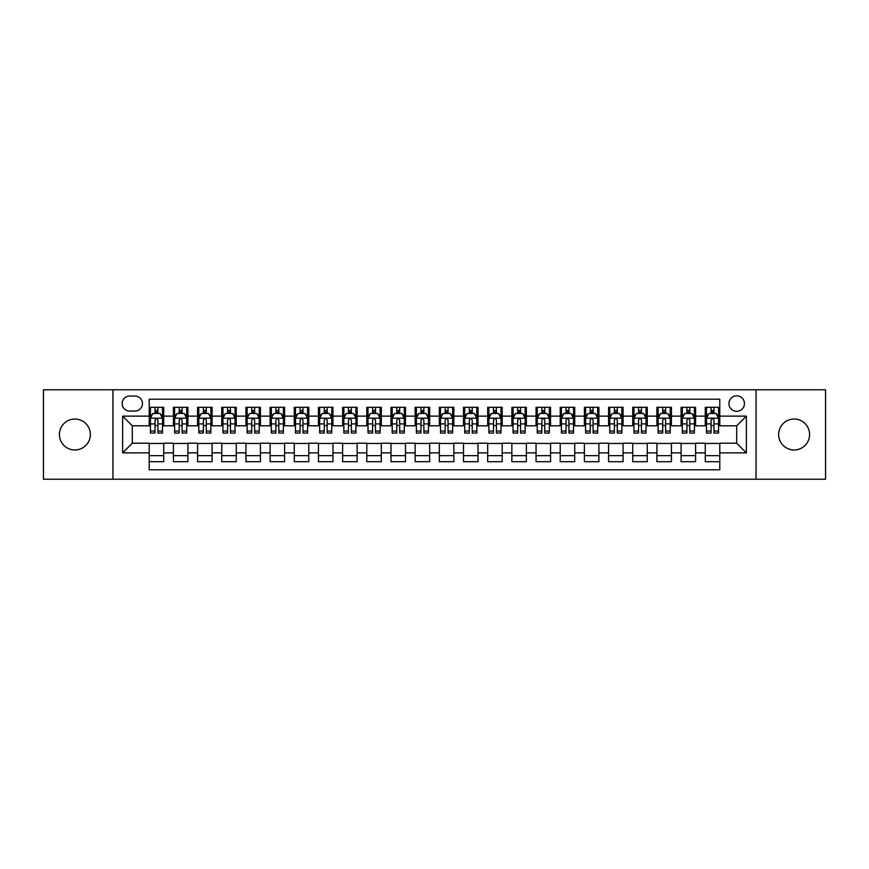 <?xml version="1.0" encoding="UTF-8"?>
<svg xmlns="http://www.w3.org/2000/svg" width="869" height="869" viewBox="0 0 869 869"><rect width="100%" height="100%" fill="white"/><g stroke="black" fill="none" stroke-linecap="round" stroke-linejoin="round"><path stroke-width="1.3" d="M794.125 419.032A15.468 15.468 0 0 0 778.646 434.5A15.468 15.468 0 0 0 794.125 449.968A15.468 15.468 0 0 0 809.593 434.5A15.468 15.468 0 0 0 794.125 419.032M74.875 419.032A15.468 15.468 0 0 0 59.407 434.5A15.468 15.468 0 0 0 74.875 449.968A15.468 15.468 0 0 0 90.354 434.5A15.468 15.468 0 0 0 74.875 419.032M736.706 395.819A7.734 7.734 0 0 0 728.972 403.553A7.734 7.734 0 0 0 736.706 411.287A7.734 7.734 0 0 0 744.44 403.553A7.734 7.734 0 0 0 736.706 395.819M756.041 479.221L825.55 479.221L825.55 389.779L756.041 389.779L756.041 479.221L112.959 479.221L112.959 389.779L43.45 389.779L43.45 479.221L112.959 479.221M719.782 407.3L705.27 407.3L705.27 416.132L695.602 416.132L695.602 425.799L705.27 425.799L705.27 416.132M695.602 416.132L695.602 407.3L681.1 407.3L681.1 416.132L671.422 416.132L671.422 425.799L681.1 425.799L681.1 416.132M671.422 416.132L671.422 407.3L656.921 407.3L656.921 416.132L647.253 416.132L647.253 425.799L656.921 425.799L656.921 416.132M647.253 416.132L647.253 407.3L632.741 407.3L632.741 416.132L623.073 416.132L623.073 425.799L632.741 425.799L632.741 416.132M623.073 416.132L623.073 407.3L608.572 407.3L608.572 416.132L598.893 416.132L598.893 425.799L608.572 425.799L608.572 416.132M598.893 416.132L598.893 407.3L584.392 407.3L584.392 416.132L574.724 416.132L574.724 425.799L584.392 425.799L584.392 416.132M574.724 416.132L574.724 407.3L560.212 407.3L560.212 416.132L550.544 416.132L550.544 425.799L560.212 425.799L560.212 416.132M550.544 416.132L550.544 407.3L536.043 407.3L536.043 416.132L526.364 416.132L526.364 425.799L536.043 425.799L536.043 416.132M526.364 416.132L526.364 407.3L511.863 407.3L511.863 416.132L502.195 416.132L502.195 425.799L511.863 425.799L511.863 416.132M502.195 416.132L502.195 407.3L487.683 407.3L487.683 416.132L478.015 416.132L478.015 425.799L487.683 425.799L487.683 416.132M478.015 416.132L478.015 407.3L463.514 407.3L463.514 416.132L453.846 416.132L453.846 425.799L463.514 425.799L463.514 416.132M453.846 416.132L453.846 407.3L439.334 407.3L439.334 416.132L429.666 416.132L429.666 425.799L439.334 425.799L439.334 416.132M429.666 416.132L429.666 407.3L415.154 407.3L415.154 416.132L405.486 416.132L405.486 425.799L415.154 425.799L415.154 416.132M405.486 416.132L405.486 407.3L390.985 407.3L390.985 416.132L381.317 416.132L381.317 425.799L390.985 425.799L390.985 416.132M381.317 416.132L381.317 407.3L366.805 407.3L366.805 416.132L357.137 416.132L357.137 425.799L366.805 425.799L366.805 416.132M357.137 416.132L357.137 407.3L342.636 407.3L342.636 416.132L332.957 416.132L332.957 425.799L342.636 425.799L342.636 416.132M332.957 416.132L332.957 407.3L318.456 407.3L318.456 416.132L308.788 416.132L308.788 425.799L318.456 425.799L318.456 416.132M308.788 416.132L308.788 407.3L294.276 407.3L294.276 416.132L284.608 416.132L284.608 425.799L294.276 425.799L294.276 416.132M284.608 416.132L284.608 407.3L270.107 407.3L270.107 416.132L260.428 416.132L260.428 425.799L270.107 425.799L270.107 416.132M260.428 416.132L260.428 407.3L245.927 407.3L245.927 416.132L236.259 416.132L236.259 425.799L245.927 425.799L245.927 416.132M236.259 416.132L236.259 407.3L221.747 407.3L221.747 416.132L212.079 416.132L212.079 425.799L221.747 425.799L221.747 416.132M212.079 416.132L212.079 407.3L197.578 407.3L197.578 416.132L187.9 416.132L187.9 425.799L197.578 425.799L197.578 416.132M187.9 416.132L187.9 407.3L173.398 407.3L173.398 425.799L163.73 425.799L163.73 407.3L149.218 407.3M149.218 461.7L163.73 461.7L163.73 443.201L173.398 443.201L173.398 461.7L187.9 461.7L187.9 443.201L197.578 443.201L197.578 452.868L187.9 452.868M197.578 452.868L197.578 461.7L212.079 461.7L212.079 443.201L221.747 443.201L221.747 452.868L212.079 452.868M221.747 452.868L221.747 461.7L236.259 461.7L236.259 443.201L245.927 443.201L245.927 452.868L236.259 452.868M245.927 452.868L245.927 461.7L260.428 461.7L260.428 443.201L270.107 443.201L270.107 452.868L260.428 452.868M270.107 452.868L270.107 461.7L284.608 461.7L284.608 443.201L294.276 443.201L294.276 452.868L284.608 452.868M294.276 452.868L294.276 461.7L308.788 461.7L308.788 443.201L318.456 443.201L318.456 452.868L308.788 452.868M318.456 452.868L318.456 461.7L332.957 461.7L332.957 443.201L342.636 443.201L342.636 452.868L332.957 452.868M342.636 452.868L342.636 461.7L357.137 461.7L357.137 443.201L366.805 443.201L366.805 452.868L357.137 452.868M366.805 452.868L366.805 461.7L381.317 461.7L381.317 443.201L390.985 443.201L390.985 452.868L381.317 452.868M390.985 452.868L390.985 461.7L405.486 461.7L405.486 443.201L415.154 443.201L415.154 452.868L405.486 452.868M415.154 452.868L415.154 461.7L429.666 461.7L429.666 443.201L439.334 443.201L439.334 452.868L429.666 452.868M439.334 452.868L439.334 461.7L453.846 461.7L453.846 443.201L463.514 443.201L463.514 452.868L453.846 452.868M463.514 452.868L463.514 461.7L478.015 461.7L478.015 443.201L487.683 443.201L487.683 452.868L478.015 452.868M487.683 452.868L487.683 461.7L502.195 461.7L502.195 443.201L511.863 443.201L511.863 452.868L502.195 452.868M511.863 452.868L511.863 461.7L526.364 461.7L526.364 443.201L536.043 443.201L536.043 452.868L526.364 452.868M536.043 452.868L536.043 461.7L550.544 461.7L550.544 443.201L560.212 443.201L560.212 452.868L550.544 452.868M560.212 452.868L560.212 461.7L574.724 461.7L574.724 443.201L584.392 443.201L584.392 452.868L574.724 452.868M584.392 452.868L584.392 461.7L598.893 461.7L598.893 443.201L608.572 443.201L608.572 452.868L598.893 452.868M608.572 452.868L608.572 461.7L623.073 461.7L623.073 443.201L632.741 443.201L632.741 452.868L623.073 452.868M632.741 452.868L632.741 461.7L647.253 461.7L647.253 443.201L656.921 443.201L656.921 452.868L647.253 452.868M656.921 452.868L656.921 461.7L671.422 461.7L671.422 443.201L681.1 443.201L681.1 452.868L671.422 452.868M681.1 452.868L681.1 461.7L695.602 461.7L695.602 443.201L705.27 443.201L705.27 452.868L695.602 452.868M129.633 411.048L134.956 411.048A7.495 7.495 0 0 0 142.451 403.553A7.495 7.495 0 0 0 134.956 396.058L129.633 396.058A7.495 7.495 0 0 0 122.149 403.553A7.495 7.495 0 0 0 129.633 411.048M756.041 389.779L112.959 389.779M719.782 416.132L719.782 399.208L149.218 399.208L149.218 425.799L132.294 425.799L132.294 443.201L149.218 443.201L149.218 469.792L719.782 469.792L719.782 443.201L736.706 443.201L736.706 425.799L719.782 425.799L719.782 416.132L746.373 416.132L746.373 452.868L719.782 452.868M149.218 452.868L122.627 452.868L122.627 416.132L149.218 416.132M705.27 452.868L705.27 461.7L719.782 461.7M149.218 413.351L150.435 413.351M155.019 413.351L157.919 413.351M162.514 413.351L163.73 413.351M149.218 425.56L150.435 425.56M155.019 425.56L157.919 425.56M162.514 425.56L163.73 425.56M149.218 443.44L163.73 443.44M149.218 455.649L163.73 455.649M173.398 425.56L174.604 425.56M179.199 425.56L182.099 425.56M186.694 425.56L187.9 425.56M173.398 413.351L174.604 413.351M179.199 413.351L182.099 413.351M186.694 413.351L187.9 413.351M173.398 443.44L187.9 443.44M173.398 455.649L187.9 455.649M197.578 443.44L212.079 443.44M197.578 455.649L212.079 455.649M197.578 413.351L198.784 413.351M203.379 413.351L206.279 413.351M210.874 413.351L212.079 413.351M197.578 425.56L198.784 425.56M203.379 425.56L206.279 425.56M210.874 425.56L212.079 425.56M221.747 443.44L236.259 443.44M221.747 455.649L236.259 455.649M221.747 413.351L222.964 413.351M227.548 413.351L230.448 413.351M235.043 413.351L236.259 413.351M221.747 425.56L222.964 425.56M227.548 425.56L230.448 425.56M235.043 425.56L236.259 425.56M245.927 443.44L260.428 443.44M245.927 455.649L260.428 455.649M245.927 413.351L247.133 413.351M251.728 413.351L254.628 413.351M259.223 413.351L260.428 413.351M245.927 425.56L247.133 425.56M251.728 425.56L254.628 425.56M259.223 425.56L260.428 425.56M270.107 443.44L284.608 443.44M270.107 455.649L284.608 455.649M270.107 413.351L271.313 413.351M275.907 413.351L278.808 413.351M283.403 413.351L284.608 413.351M270.107 425.56L271.313 425.56M275.907 425.56L278.808 425.56M283.403 425.56L284.608 425.56M294.276 443.44L308.788 443.44M294.276 455.649L308.788 455.649M294.276 413.351L295.482 413.351M300.077 413.351L302.977 413.351M307.572 413.351L308.788 413.351M294.276 425.56L295.482 425.56M300.077 425.56L302.977 425.56M307.572 425.56L308.788 425.56M318.456 443.44L332.957 443.44M318.456 455.649L332.957 455.649M318.456 413.351L319.662 413.351M324.256 413.351L327.157 413.351M331.752 413.351L332.957 413.351M318.456 425.56L319.662 425.56M324.256 425.56L327.157 425.56M331.752 425.56L332.957 425.56M342.636 443.44L357.137 443.44M342.636 455.649L357.137 455.649M342.636 413.351L343.842 413.351M348.436 413.351L351.337 413.351M355.932 413.351L357.137 413.351M342.636 425.56L343.842 425.56M348.436 425.56L351.337 425.56M355.932 425.56L357.137 425.56M366.805 443.44L381.317 443.44M366.805 455.649L381.317 455.649M366.805 413.351L368.011 413.351M372.605 413.351L375.506 413.351M380.101 413.351L381.317 413.351M366.805 425.56L368.011 425.56M372.605 425.56L375.506 425.56M380.101 425.56L381.317 425.56M390.985 443.44L405.486 443.44M390.985 455.649L405.486 455.649M390.985 413.351L392.191 413.351M396.785 413.351L399.686 413.351M404.281 413.351L405.486 413.351M390.985 425.56L392.191 425.56M396.785 425.56L399.686 425.56M404.281 425.56L405.486 425.56M415.154 443.44L429.666 443.44M415.154 455.649L429.666 455.649M415.154 413.351L416.37 413.351M420.965 413.351L423.866 413.351M428.46 413.351L429.666 413.351M415.154 425.56L416.37 425.56M420.965 425.56L423.866 425.56M428.46 425.56L429.666 425.56M439.334 443.44L453.846 443.44M439.334 455.649L453.846 455.649M439.334 413.351L440.54 413.351M445.134 413.351L448.035 413.351M452.63 413.351L453.846 413.351M439.334 425.56L440.54 425.56M445.134 425.56L448.035 425.56M452.63 425.56L453.846 425.56M463.514 443.44L478.015 443.44M463.514 455.649L478.015 455.649M463.514 413.351L464.719 413.351M469.314 413.351L472.215 413.351M476.809 413.351L478.015 413.351M463.514 425.56L464.719 425.56M469.314 425.56L472.215 425.56M476.809 425.56L478.015 425.56M487.683 443.44L502.195 443.44M487.683 455.649L502.195 455.649M487.683 413.351L488.899 413.351M493.494 413.351L496.395 413.351M500.989 413.351L502.195 413.351M487.683 425.56L488.899 425.56M493.494 425.56L496.395 425.56M500.989 425.56L502.195 425.56M511.863 443.44L526.364 443.44M511.863 455.649L526.364 455.649M511.863 413.351L513.068 413.351M517.663 413.351L520.564 413.351M525.158 413.351L526.364 413.351M511.863 425.56L513.068 425.56M517.663 425.56L520.564 425.56M525.158 425.56L526.364 425.56M536.043 443.44L550.544 443.44M536.043 455.649L550.544 455.649M536.043 413.351L537.248 413.351M541.843 413.351L544.744 413.351M549.338 413.351L550.544 413.351M536.043 425.56L537.248 425.56M541.843 425.56L544.744 425.56M549.338 425.56L550.544 425.56M560.212 443.44L574.724 443.44M560.212 455.649L574.724 455.649M560.212 413.351L561.428 413.351M566.023 413.351L568.923 413.351M573.518 413.351L574.724 413.351M560.212 425.56L561.428 425.56M566.023 425.56L568.923 425.56M573.518 425.56L574.724 425.56M584.392 443.44L598.893 443.44M584.392 455.649L598.893 455.649M584.392 413.351L585.597 413.351M590.192 413.351L593.092 413.351M597.687 413.351L598.893 413.351M584.392 425.56L585.597 425.56M590.192 425.56L593.092 425.56M597.687 425.56L598.893 425.56M608.572 443.44L623.073 443.44M608.572 455.649L623.073 455.649M608.572 413.351L609.777 413.351M614.372 413.351L617.272 413.351M621.867 413.351L623.073 413.351M608.572 425.56L609.777 425.56M614.372 425.56L617.272 425.56M621.867 425.56L623.073 425.56M632.741 443.44L647.253 443.44M632.741 455.649L647.253 455.649M632.741 413.351L633.957 413.351M638.552 413.351L641.452 413.351M646.036 413.351L647.253 413.351M632.741 425.56L633.957 425.56M638.552 425.56L641.452 425.56M646.036 425.56L647.253 425.56M656.921 443.44L671.422 443.44M656.921 455.649L671.422 455.649M656.921 413.351L658.126 413.351M662.721 413.351L665.621 413.351M670.216 413.351L671.422 413.351M656.921 425.56L658.126 425.56M662.721 425.56L665.621 425.56M670.216 425.56L671.422 425.56M681.1 443.44L695.602 443.44M681.1 455.649L695.602 455.649M681.1 413.351L682.306 413.351M686.901 413.351L689.801 413.351M694.396 413.351L695.602 413.351M681.1 425.56L682.306 425.56M686.901 425.56L689.801 425.56M694.396 425.56L695.602 425.56M705.27 443.44L719.782 443.44M705.27 455.649L719.782 455.649M705.27 413.351L706.486 413.351M711.081 413.351L713.981 413.351M718.565 413.351L719.782 413.351M705.27 425.56L706.486 425.56M711.081 425.56L713.981 425.56M718.565 425.56L719.782 425.56M132.294 425.799L122.627 416.132M132.294 443.201L122.627 452.868M746.373 416.132L736.706 425.799M746.373 452.868L736.706 443.201M157.919 410.44L155.019 410.44M162.514 431.078L157.919 431.078L157.919 433.044L162.514 433.044L162.514 418.304L160.102 413.47L152.846 413.47L150.435 418.304L150.435 433.044L155.019 433.044L155.019 431.078L150.435 431.078M150.435 418.304L150.435 407.3M162.514 418.304L162.514 407.3M155.019 413.47L155.019 407.3M157.919 407.3L157.919 413.47M157.919 431.078L157.919 420.118C156.963 418.25 155.996 418.25 155.019 420.118L155.019 431.078M182.099 410.44L179.199 410.44M186.694 431.078L182.099 431.078L182.099 433.044L186.694 433.044L186.694 418.304L184.271 413.47L177.026 413.47L174.604 418.304L174.604 433.044L179.199 433.044L179.199 431.078L174.604 431.078M174.604 418.304L174.604 407.3M186.694 418.304L186.694 407.3M179.199 413.47L179.199 407.3M182.099 407.3L182.099 413.47M182.099 431.078L182.099 420.118C181.132 418.25 180.165 418.25 179.199 420.118L179.199 431.078M206.279 410.44L203.379 410.44M210.874 431.078L206.279 431.078L206.279 433.044L210.874 433.044L210.874 418.304L208.451 413.47L201.195 413.47L198.784 418.304L198.784 433.044L203.379 433.044L203.379 431.078L198.784 431.078M198.784 418.304L198.784 407.3M210.874 418.304L210.874 407.3M203.379 413.47L203.379 407.3M206.279 407.3L206.279 413.47M206.279 431.078L206.279 420.118C205.312 418.25 204.345 418.25 203.379 420.118L203.379 431.078M230.448 410.44L227.548 410.44M235.043 431.078L230.448 431.078L230.448 433.044L235.043 433.044L235.043 418.304L232.631 413.47L225.375 413.47L222.964 418.304L222.964 433.044L227.548 433.044L227.548 431.078L222.964 431.078M222.964 418.304L222.964 407.3M235.043 418.304L235.043 407.3M227.548 413.47L227.548 407.3M230.448 407.3L230.448 413.47M230.448 431.078L230.448 420.118C229.492 418.25 228.525 418.25 227.548 420.118L227.548 431.078M254.628 410.44L251.728 410.44M259.223 431.078L254.628 431.078L254.628 433.044L259.223 433.044L259.223 418.304L256.8 413.47L249.555 413.47L247.133 418.304L247.133 433.044L251.728 433.044L251.728 431.078L247.133 431.078M247.133 418.304L247.133 407.3M259.223 418.304L259.223 407.3M251.728 413.47L251.728 407.3M254.628 407.3L254.628 413.47M254.628 431.078L254.628 420.118C253.661 418.25 252.694 418.25 251.728 420.118L251.728 431.078M278.808 410.44L275.907 410.44M283.403 431.078L278.808 431.078L278.808 433.044L283.403 433.044L283.403 418.304L280.98 413.47L273.724 413.47L271.313 418.304L271.313 433.044L275.907 433.044L275.907 431.078L271.313 431.078M271.313 418.304L271.313 407.3M283.403 418.304L283.403 407.3M275.907 413.47L275.907 407.3M278.808 407.3L278.808 413.47M278.808 431.078L278.808 420.118C277.841 418.25 276.874 418.25 275.907 420.118L275.907 431.078M302.977 410.44L300.077 410.44M307.572 431.078L302.977 431.078L302.977 433.044L307.572 433.044L307.572 418.304L305.16 413.47L297.904 413.47L295.482 418.304L295.482 433.044L300.077 433.044L300.077 431.078L295.482 431.078M295.482 418.304L295.482 407.3M307.572 418.304L307.572 407.3M300.077 413.47L300.077 407.3M302.977 407.3L302.977 413.47M302.977 431.078L302.977 420.118C302.021 418.25 301.043 418.25 300.077 420.118L300.077 431.078M327.157 410.44L324.256 410.44M331.752 431.078L327.157 431.078L327.157 433.044L331.752 433.044L331.752 418.304L329.329 413.47L322.084 413.47L319.662 418.304L319.662 433.044L324.256 433.044L324.256 431.078L319.662 431.078M319.662 418.304L319.662 407.3M331.752 418.304L331.752 407.3M324.256 413.47L324.256 407.3M327.157 407.3L327.157 413.47M327.157 431.078L327.157 420.118C326.19 418.25 325.223 418.25 324.256 420.118L324.256 431.078M351.337 410.44L348.436 410.44M355.932 431.078L351.337 431.078L351.337 433.044L355.932 433.044L355.932 418.304L353.509 413.47L346.253 413.47L343.842 418.304L343.842 433.044L348.436 433.044L348.436 431.078L343.842 431.078M343.842 418.304L343.842 407.3M355.932 418.304L355.932 407.3M348.436 413.47L348.436 407.3M351.337 407.3L351.337 413.47M351.337 431.078L351.337 420.118C350.37 418.25 349.403 418.25 348.436 420.118L348.436 431.078M375.506 410.44L372.605 410.44M380.101 431.078L375.506 431.078L375.506 433.044L380.101 433.044L380.101 418.304L377.689 413.47L370.433 413.47L368.011 418.304L368.011 433.044L372.605 433.044L372.605 431.078L368.011 431.078M368.011 418.304L368.011 407.3M380.101 418.304L380.101 407.3M372.605 413.47L372.605 407.3M375.506 407.3L375.506 413.47M375.506 431.078L375.506 420.118C374.539 418.25 373.572 418.25 372.605 420.118L372.605 431.078M399.686 410.44L396.785 410.44M404.281 431.078L399.686 431.078L399.686 433.044L404.281 433.044L404.281 418.304L401.858 413.47L394.613 413.47L392.191 418.304L392.191 433.044L396.785 433.044L396.785 431.078L392.191 431.078M392.191 418.304L392.191 407.3M404.281 418.304L404.281 407.3M396.785 413.47L396.785 407.3M399.686 407.3L399.686 413.47M399.686 431.078L399.686 420.118C398.719 418.25 397.752 418.25 396.785 420.118L396.785 431.078M423.866 410.44L420.965 410.44M428.46 431.078L423.866 431.078L423.866 433.044L428.46 433.044L428.46 418.304L426.038 413.47L418.782 413.47L416.37 418.304L416.37 433.044L420.965 433.044L420.965 431.078L416.37 431.078M416.37 418.304L416.37 407.3M428.46 418.304L428.46 407.3M420.965 413.47L420.965 407.3M423.866 407.3L423.866 413.47M423.866 431.078L423.866 420.118C422.899 418.25 421.932 418.25 420.965 420.118L420.965 431.078M448.035 410.44L445.134 410.44M452.63 431.078L448.035 431.078L448.035 433.044L452.63 433.044L452.63 418.304L450.218 413.47L442.962 413.47L440.54 418.304L440.54 433.044L445.134 433.044L445.134 431.078L440.54 431.078M440.54 418.304L440.54 407.3M452.63 418.304L452.63 407.3M445.134 413.47L445.134 407.3M448.035 407.3L448.035 413.47M448.035 431.078L448.035 420.118C447.068 418.25 446.101 418.25 445.134 420.118L445.134 431.078M472.215 410.44L469.314 410.44M476.809 431.078L472.215 431.078L472.215 433.044L476.809 433.044L476.809 418.304L474.387 413.47L467.142 413.47L464.719 418.304L464.719 433.044L469.314 433.044L469.314 431.078L464.719 431.078M464.719 418.304L464.719 407.3M476.809 418.304L476.809 407.3M469.314 413.47L469.314 407.3M472.215 407.3L472.215 413.47M472.215 431.078L472.215 420.118C471.248 418.25 470.281 418.25 469.314 420.118L469.314 431.078M496.395 410.44L493.494 410.44M500.989 431.078L496.395 431.078L496.395 433.044L500.989 433.044L500.989 418.304L498.567 413.47L491.311 413.47L488.899 418.304L488.899 433.044L493.494 433.044L493.494 431.078L488.899 431.078M488.899 418.304L488.899 407.3M500.989 418.304L500.989 407.3M493.494 413.47L493.494 407.3M496.395 407.3L496.395 413.47M496.395 431.078L496.395 420.118C495.428 418.25 494.461 418.25 493.494 420.118L493.494 431.078M520.564 410.44L517.663 410.44M525.158 431.078L520.564 431.078L520.564 433.044L525.158 433.044L525.158 418.304L522.747 413.47L515.491 413.47L513.068 418.304L513.068 433.044L517.663 433.044L517.663 431.078L513.068 431.078M513.068 418.304L513.068 407.3M525.158 418.304L525.158 407.3M517.663 413.47L517.663 407.3M520.564 407.3L520.564 413.47M520.564 431.078L520.564 420.118C519.597 418.25 518.63 418.25 517.663 420.118L517.663 431.078M544.744 410.44L541.843 410.44M549.338 431.078L544.744 431.078L544.744 433.044L549.338 433.044L549.338 418.304L546.916 413.47L539.671 413.47L537.248 418.304L537.248 433.044L541.843 433.044L541.843 431.078L537.248 431.078M537.248 418.304L537.248 407.3M549.338 418.304L549.338 407.3M541.843 413.47L541.843 407.3M544.744 407.3L544.744 413.47M544.744 431.078L544.744 420.118C543.777 418.25 542.81 418.25 541.843 420.118L541.843 431.078M568.923 410.44L566.023 410.44M573.518 431.078L568.923 431.078L568.923 433.044L573.518 433.044L573.518 418.304L571.096 413.47L563.84 413.47L561.428 418.304L561.428 433.044L566.023 433.044L566.023 431.078L561.428 431.078M561.428 418.304L561.428 407.3M573.518 418.304L573.518 407.3M566.023 413.47L566.023 407.3M568.923 407.3L568.923 413.47M568.923 431.078L568.923 420.118C567.957 418.25 566.99 418.25 566.023 420.118L566.023 431.078M593.092 410.44L590.192 410.44M597.687 431.078L593.092 431.078L593.092 433.044L597.687 433.044L597.687 418.304L595.276 413.47L588.02 413.47L585.597 418.304L585.597 433.044L590.192 433.044L590.192 431.078L585.597 431.078M585.597 418.304L585.597 407.3M597.687 418.304L597.687 407.3M590.192 413.47L590.192 407.3M593.092 407.3L593.092 413.47M593.092 431.078L593.092 420.118C592.126 418.25 591.159 418.25 590.192 420.118L590.192 431.078M617.272 410.44L614.372 410.44M621.867 431.078L617.272 431.078L617.272 433.044L621.867 433.044L621.867 418.304L619.445 413.47L612.2 413.47L609.777 418.304L609.777 433.044L614.372 433.044L614.372 431.078L609.777 431.078M609.777 418.304L609.777 407.3M621.867 418.304L621.867 407.3M614.372 413.47L614.372 407.3M617.272 407.3L617.272 413.47M617.272 431.078L617.272 420.118C616.306 418.25 615.339 418.25 614.372 420.118L614.372 431.078M641.452 410.44L638.552 410.44M646.036 431.078L641.452 431.078L641.452 433.044L646.036 433.044L646.036 418.304L643.625 413.47L636.369 413.47L633.957 418.304L633.957 433.044L638.552 433.044L638.552 431.078L633.957 431.078M633.957 418.304L633.957 407.3M646.036 418.304L646.036 407.3M638.552 413.47L638.552 407.3M641.452 407.3L641.452 413.47M641.452 431.078L641.452 420.118C640.486 418.25 639.519 418.25 638.552 420.118L638.552 431.078M665.621 410.44L662.721 410.44M670.216 431.078L665.621 431.078L665.621 433.044L670.216 433.044L670.216 418.304L667.805 413.47L660.549 413.47L658.126 418.304L658.126 433.044L662.721 433.044L662.721 431.078L658.126 431.078M658.126 418.304L658.126 407.3M670.216 418.304L670.216 407.3M662.721 413.47L662.721 407.3M665.621 407.3L665.621 413.47M665.621 431.078L665.621 420.118C664.655 418.25 663.688 418.25 662.721 420.118L662.721 431.078M689.801 410.44L686.901 410.44M694.396 431.078L689.801 431.078L689.801 433.044L694.396 433.044L694.396 418.304L691.974 413.47L684.729 413.47L682.306 418.304L682.306 433.044L686.901 433.044L686.901 431.078L682.306 431.078M682.306 418.304L682.306 407.3M694.396 418.304L694.396 407.3M686.901 413.47L686.901 407.3M689.801 407.3L689.801 413.47M689.801 431.078L689.801 420.118C688.835 418.25 687.868 418.25 686.901 420.118L686.901 431.078M713.981 410.44L711.081 410.44M718.565 431.078L713.981 431.078L713.981 433.044L718.565 433.044L718.565 418.304L716.154 413.47L708.898 413.47L706.486 418.304L706.486 433.044L711.081 433.044L711.081 431.078L706.486 431.078M706.486 418.304L706.486 407.3M718.565 418.304L718.565 407.3M711.081 413.47L711.081 407.3M713.981 407.3L713.981 413.47M713.981 431.078L713.981 420.118C713.014 418.25 712.048 418.25 711.081 420.118L711.081 431.078M173.398 452.868L163.73 452.868M173.398 416.132L163.73 416.132M162.46 418.185L150.489 418.185M150.435 414.795L152.184 414.795M160.765 414.795L162.514 414.795M155.019 423.909L150.435 423.909M162.514 423.909L157.919 423.909M157.919 411.982L155.019 411.982M186.629 418.185L174.669 418.185M174.604 414.795L176.364 414.795M184.945 414.795L186.694 414.795M179.199 423.909L174.604 423.909M186.694 423.909L182.099 423.909M182.099 411.982L179.199 411.982M210.809 418.185L198.838 418.185M198.784 414.795L200.533 414.795M209.114 414.795L210.874 414.795M203.379 423.909L198.784 423.909M210.874 423.909L206.279 423.909M206.279 411.982L203.379 411.982M234.988 418.185L223.018 418.185M222.964 414.795L224.713 414.795M233.294 414.795L235.043 414.795M227.548 423.909L222.964 423.909M235.043 423.909L230.448 423.909M230.448 411.982L227.548 411.982M259.158 418.185L247.198 418.185M247.133 414.795L248.882 414.795M257.474 414.795L259.223 414.795M251.728 423.909L247.133 423.909M259.223 423.909L254.628 423.909M254.628 411.982L251.728 411.982M283.337 418.185L271.367 418.185M271.313 414.795L273.062 414.795M281.643 414.795L283.403 414.795M275.907 423.909L271.313 423.909M283.403 423.909L278.808 423.909M278.808 411.982L275.907 411.982M307.517 418.185L295.547 418.185M295.482 414.795L297.241 414.795M305.823 414.795L307.572 414.795M300.077 423.909L295.482 423.909M307.572 423.909L302.977 423.909M302.977 411.982L300.077 411.982M331.686 418.185L319.727 418.185M319.662 414.795L321.411 414.795M330.003 414.795L331.752 414.795M324.256 423.909L319.662 423.909M331.752 423.909L327.157 423.909M327.157 411.982L324.256 411.982M355.866 418.185L343.896 418.185M343.842 414.795L345.59 414.795M354.172 414.795L355.932 414.795M348.436 423.909L343.842 423.909M355.932 423.909L351.337 423.909M351.337 411.982L348.436 411.982M380.046 418.185L368.076 418.185M368.011 414.795L369.77 414.795M378.352 414.795L380.101 414.795M372.605 423.909L368.011 423.909M380.101 423.909L375.506 423.909M375.506 411.982L372.605 411.982M404.215 418.185L392.256 418.185M392.191 414.795L393.939 414.795M402.532 414.795L404.281 414.795M396.785 423.909L392.191 423.909M404.281 423.909L399.686 423.909M399.686 411.982L396.785 411.982M428.395 418.185L416.425 418.185M416.37 414.795L418.119 414.795M426.701 414.795L428.46 414.795M420.965 423.909L416.37 423.909M428.46 423.909L423.866 423.909M423.866 411.982L420.965 411.982M452.575 418.185L440.605 418.185M440.54 414.795L442.299 414.795M450.881 414.795L452.63 414.795M445.134 423.909L440.54 423.909M452.63 423.909L448.035 423.909M448.035 411.982L445.134 411.982M476.744 418.185L464.785 418.185M464.719 414.795L466.468 414.795M475.061 414.795L476.809 414.795M469.314 423.909L464.719 423.909M476.809 423.909L472.215 423.909M472.215 411.982L469.314 411.982M500.924 418.185L488.954 418.185M488.899 414.795L490.648 414.795M499.23 414.795L500.989 414.795M493.494 423.909L488.899 423.909M500.989 423.909L496.395 423.909M496.395 411.982L493.494 411.982M525.104 418.185L513.134 418.185M513.068 414.795L514.828 414.795M523.41 414.795L525.158 414.795M517.663 423.909L513.068 423.909M525.158 423.909L520.564 423.909M520.564 411.982L517.663 411.982M549.273 418.185L537.314 418.185M537.248 414.795L538.997 414.795M547.589 414.795L549.338 414.795M541.843 423.909L537.248 423.909M549.338 423.909L544.744 423.909M544.744 411.982L541.843 411.982M573.453 418.185L561.483 418.185M561.428 414.795L563.177 414.795M571.759 414.795L573.518 414.795M566.023 423.909L561.428 423.909M573.518 423.909L568.923 423.909M568.923 411.982L566.023 411.982M597.633 418.185L585.663 418.185M585.597 414.795L587.357 414.795M595.938 414.795L597.687 414.795M590.192 423.909L585.597 423.909M597.687 423.909L593.092 423.909M593.092 411.982L590.192 411.982M621.802 418.185L609.842 418.185M609.777 414.795L611.526 414.795M620.118 414.795L621.867 414.795M614.372 423.909L609.777 423.909M621.867 423.909L617.272 423.909M617.272 411.982L614.372 411.982M645.982 418.185L634.012 418.185M633.957 414.795L635.706 414.795M644.287 414.795L646.036 414.795M638.552 423.909L633.957 423.909M646.036 423.909L641.452 423.909M641.452 411.982L638.552 411.982M670.162 418.185L658.191 418.185M658.126 414.795L659.886 414.795M668.467 414.795L670.216 414.795M662.721 423.909L658.126 423.909M670.216 423.909L665.621 423.909M665.621 411.982L662.721 411.982M694.331 418.185L682.371 418.185M682.306 414.795L684.055 414.795M692.636 414.795L694.396 414.795M686.901 423.909L682.306 423.909M694.396 423.909L689.801 423.909M689.801 411.982L686.901 411.982M718.511 418.185L706.54 418.185M706.486 414.795L708.235 414.795M716.816 414.795L718.565 414.795M711.081 423.909L706.486 423.909M718.565 423.909L713.981 423.909M713.981 411.982L711.081 411.982"/></g></svg>

